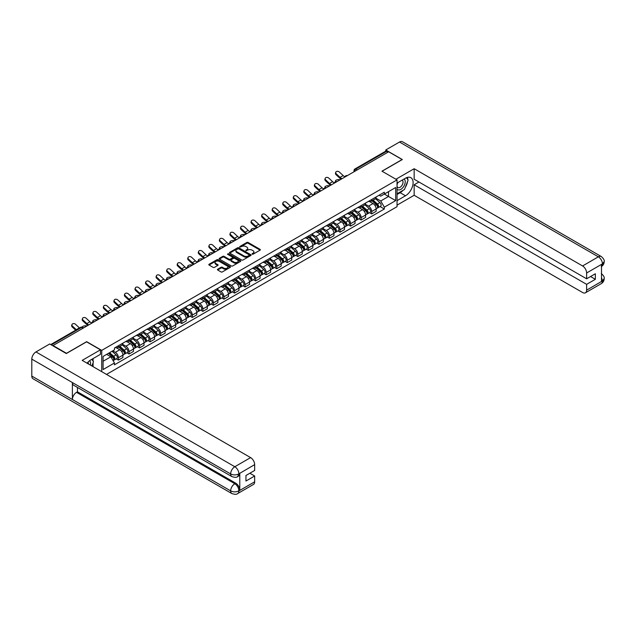 <?xml version="1.0" encoding="UTF-8"?>
<svg xmlns="http://www.w3.org/2000/svg" width="636" height="636" viewBox="0 0 636 636"><rect width="100%" height="100%" fill="white"/><g stroke="black" fill="none" stroke-linecap="round" stroke-linejoin="round"><path stroke-width="0.95" d="M252.11 254.209L253.041 254.209L260.092 250.139A0.938 0.541 0 0 0 260.092 249.368L248.143 242.475A0.938 0.541 0 0 0 246.816 242.475L239.764 246.545L239.764 247.078L241.608 246.553A3.005 1.733 0 0 1 245.854 246.553L246.848 247.126A3.005 1.733 0 0 1 247.73 248.358A3.005 1.733 0 0 1 246.848 249.582L245.941 250.648L247.778 250.115A3.005 1.733 0 0 1 252.031 250.115L253.025 250.695A3.005 1.733 0 0 1 253.907 251.92A3.005 1.733 0 0 1 253.025 253.144L252.11 254.209L252.11 253.677M217.671 269.227A0.938 0.541 0 0 0 217.671 269.99L221.026 271.93A0.938 0.541 0 0 0 222.354 271.93L230.184 267.406A0.938 0.541 0 0 0 230.184 266.635L218.235 259.742A0.938 0.541 0 0 0 216.908 259.742L209.077 264.266A0.938 0.541 0 0 0 209.077 265.029L213.124 267.366A0.938 0.541 0 0 0 214.451 267.366L217.806 265.435A0.938 0.541 0 0 0 217.806 264.663L215.795 263.503A2.512 1.447 0 0 1 215.063 262.477A2.512 1.447 0 0 1 216.614 261.142A2.512 1.447 0 0 1 219.348 261.452L227.219 265.999A2.512 1.447 0 0 1 227.95 267.025A2.512 1.447 0 0 1 226.4 268.36A2.512 1.447 0 0 1 223.665 268.05L222.354 267.287A0.938 0.541 0 0 0 221.026 267.287L217.671 269.227L217.671 269.99L221.026 268.074L221.026 267.287M101.736 350.38L86.655 341.667L66.494 353.306L53.034 345.539L388.652 151.773L402.111 159.541L381.958 171.179L397.039 179.885L101.736 350.38L101.736 371.663M241.672 260.005A0.938 0.541 0 0 0 243 260.005L250.83 255.481A0.938 0.541 0 0 0 250.83 254.718L238.882 247.817A0.938 0.541 0 0 0 237.554 247.817L229.723 252.341A0.938 0.541 0 0 0 229.723 253.104L241.672 260.005M227.696 254.352L228.364 254.448L228.364 253.661L240.511 260.68A0.938 0.541 0 0 1 240.511 261.444L232.673 265.967A0.938 0.541 0 0 1 231.345 265.967L219.396 259.067L219.396 258.303A0.938 0.541 0 0 0 219.396 259.067M219.396 258.303L222.751 256.364A0.938 0.541 0 0 1 224.079 256.364L228.928 259.162A0.938 0.541 0 0 0 230.256 259.162L232.474 257.882A0.938 0.541 0 0 0 232.474 257.111L227.434 254.201L228.364 253.661M106.506 374.413L397.039 206.676L397.039 179.885M357.337 169.852L355.914 169.033A1.916 1.105 60 0 0 354.96 168.938L385.599 151.249A1.916 1.105 60 0 1 386.553 151.344L355.914 169.033A1.916 1.105 120 0 0 354.562 171.378L354.562 171.45M387.976 152.163L386.553 151.344M371.678 199.529A4.396 2.544 60 0 1 370.764 201.501L375.224 198.925A4.396 2.544 -120 0 0 376.138 196.953M365.342 204.267L368.562 206.128A4.396 2.544 60 0 1 371.678 211.518L376.138 208.942A4.396 2.544 -120 0 0 373.03 203.552L369.834 201.707M376.138 208.942L376.138 211.319L371.678 213.903L369.532 212.663M370.764 201.501A4.396 2.544 60 0 1 368.594 201.302M371.678 211.518L371.678 213.903M361.121 205.619A4.396 2.544 60 0 1 360.215 207.598L364.674 205.023A4.396 2.544 -120 0 0 365.589 203.043M358.982 218.752L361.121 219.992L365.589 217.417L365.589 215.032A4.396 2.544 -120 0 0 362.472 209.642L359.284 207.797M360.215 207.598A4.396 2.544 60 0 1 358.044 207.4M354.785 210.357L358.012 212.217A4.396 2.544 60 0 1 361.121 217.607L361.121 219.992M350.571 211.716A4.396 2.544 60 0 1 349.657 213.688L354.125 211.112A4.396 2.544 -120 0 0 355.039 209.133M348.433 224.85L350.571 226.082L355.039 223.506L355.039 221.121A4.396 2.544 -120 0 0 351.923 215.731L348.727 213.887M349.657 213.688A4.396 2.544 60 0 1 347.495 213.489M344.235 216.455L347.463 218.315A4.396 2.544 60 0 1 350.571 223.705L350.571 226.082M340.022 217.806A4.396 2.544 60 0 1 339.107 219.778L343.575 217.202A4.396 2.544 -120 0 0 344.481 215.23M337.883 230.94L340.022 232.172L344.481 229.596L344.481 227.219A4.396 2.544 -120 0 0 341.373 221.829L338.177 219.984M339.107 219.778A4.396 2.544 60 0 1 336.945 219.579M333.685 222.544L336.913 224.405A4.396 2.544 60 0 1 340.022 229.795L340.022 232.172M329.472 223.896A4.396 2.544 60 0 1 328.558 225.867L333.026 223.292A4.396 2.544 -120 0 0 333.932 221.32M327.325 237.029L329.472 238.269L333.932 235.686L333.932 233.309A4.396 2.544 -120 0 0 330.823 227.919L327.627 226.074M328.558 225.867A4.396 2.544 60 0 1 326.395 225.677M323.136 228.634L326.355 230.494A4.396 2.544 60 0 1 329.472 235.884L329.472 238.269M318.914 229.986A4.396 2.544 60 0 1 318.008 231.965L322.468 229.389A4.396 2.544 -120 0 0 323.382 227.41M316.776 243.119L318.914 244.359L323.382 241.783L323.382 239.398A4.396 2.544 -120 0 0 320.274 234.008L317.078 232.164M318.008 231.965A4.396 2.544 60 0 1 315.838 231.766M312.586 234.724L315.806 236.584A4.396 2.544 60 0 1 318.914 241.974L318.914 244.359M308.365 236.083A4.396 2.544 60 0 1 307.458 238.055L311.918 235.479A4.396 2.544 -120 0 0 312.833 233.499M306.226 249.217L308.365 250.449L312.833 247.873L312.833 245.488A4.396 2.544 -120 0 0 309.716 240.098L306.528 238.254M307.458 238.055A4.396 2.544 60 0 1 305.288 237.856M302.028 240.821L305.256 242.682A4.396 2.544 60 0 1 308.365 248.072L308.365 250.449M297.815 242.173A4.396 2.544 60 0 1 296.901 244.145L301.369 241.569A4.396 2.544 -120 0 0 302.283 239.597M295.676 255.306L297.815 256.539L302.283 253.963L302.283 251.586A4.396 2.544 -120 0 0 299.166 246.196L295.971 244.351M296.901 244.145A4.396 2.544 60 0 1 294.738 243.946M291.479 246.911L294.707 248.771A4.396 2.544 60 0 1 297.815 254.161L297.815 256.539M287.265 248.263A4.396 2.544 60 0 1 286.351 250.242L290.819 247.658A4.396 2.544 -120 0 0 291.725 245.687M285.127 261.396L287.265 262.636L291.725 260.052L291.725 257.675A4.396 2.544 -120 0 0 288.617 252.285L285.421 250.441M286.351 250.242A4.396 2.544 60 0 1 284.189 250.043M280.929 253.001L284.149 254.861A4.396 2.544 60 0 1 287.265 260.251L287.265 262.636M276.716 254.352A4.396 2.544 60 0 1 275.801 256.332L280.269 253.756A4.396 2.544 -120 0 0 281.176 251.776M274.569 267.494L276.716 268.726L281.176 266.15L281.176 263.765A4.396 2.544 -120 0 0 278.067 258.375L274.871 256.531M275.801 256.332A4.396 2.544 60 0 1 273.639 256.133M270.38 259.091L273.599 260.951A4.396 2.544 60 0 1 276.716 266.341L276.716 268.726M266.158 260.45A4.396 2.544 60 0 1 265.252 262.422L269.712 259.846A4.396 2.544 -120 0 0 270.626 257.866M264.02 273.583L266.158 274.816L270.626 272.24L270.626 269.855A4.396 2.544 -120 0 0 267.518 264.473L264.322 262.62M265.252 262.422A4.396 2.544 60 0 1 263.081 262.223M259.83 265.188L263.05 267.048A4.396 2.544 60 0 1 266.158 272.439L266.158 274.816M255.608 266.54A4.396 2.544 60 0 1 254.702 268.511L259.162 265.935A4.396 2.544 -120 0 0 260.076 263.964M253.47 279.673L255.608 280.905L260.076 278.33L260.076 275.952A4.396 2.544 -120 0 0 256.96 270.562L253.764 268.718M254.702 268.511A4.396 2.544 60 0 1 252.532 268.312M249.272 271.278L252.5 273.138A4.396 2.544 60 0 1 255.608 278.528L255.608 280.905M245.059 272.629A4.396 2.544 60 0 1 244.145 274.609L248.612 272.025A4.396 2.544 -120 0 0 249.519 270.054M242.92 285.763L245.059 287.003L249.527 284.427L249.527 282.042A4.396 2.544 -120 0 0 246.41 276.652L243.214 274.808M244.145 274.609A4.396 2.544 60 0 1 241.982 274.41M238.723 277.368L241.95 279.228A4.396 2.544 60 0 1 245.059 284.618L245.059 287.003M234.509 278.719A4.396 2.544 60 0 1 233.595 280.699L238.063 278.123A4.396 2.544 -120 0 0 238.969 276.143M232.371 291.86L234.509 293.093L238.969 290.517L238.969 288.132A4.396 2.544 -120 0 0 235.861 282.742L232.665 280.897M233.595 280.699A4.396 2.544 60 0 1 231.432 280.5M228.173 283.457L231.393 285.318A4.396 2.544 60 0 1 234.509 290.708L234.509 293.093M223.959 284.817A4.396 2.544 60 0 1 223.045 286.788L227.505 284.213A4.396 2.544 -120 0 0 228.419 282.233M221.813 297.95L223.959 299.182L228.419 296.607L228.419 294.222A4.396 2.544 -120 0 0 225.311 288.839L222.115 286.995M223.045 286.788A4.396 2.544 60 0 1 220.875 286.59M217.623 289.555L220.843 291.415A4.396 2.544 60 0 1 223.959 296.805L223.959 299.182M213.402 290.906A4.396 2.544 60 0 1 212.496 292.878L216.956 290.302A4.396 2.544 -120 0 0 217.87 288.331M211.263 304.04L213.402 305.272L217.87 302.696L217.87 300.319A4.396 2.544 -120 0 0 214.761 294.929L211.565 293.085M212.496 292.878A4.396 2.544 60 0 1 210.325 292.679M207.066 295.645L210.293 297.505A4.396 2.544 60 0 1 213.402 302.895L213.402 305.272M202.852 296.996A4.396 2.544 60 0 1 201.946 298.976L206.406 296.392A4.396 2.544 -120 0 0 207.32 294.42M200.714 310.13L202.852 311.37L207.32 308.794L207.32 306.409A4.396 2.544 -120 0 0 204.204 301.019L201.008 299.174M201.946 298.976A4.396 2.544 60 0 1 199.776 298.777M196.516 301.734L199.744 303.595A4.396 2.544 60 0 1 202.852 308.985L202.852 311.37M192.303 303.086A4.396 2.544 60 0 1 191.388 305.065L195.856 302.49A4.396 2.544 -120 0 0 196.763 300.51M190.164 316.227L192.303 317.459L196.763 314.884L196.763 312.499A4.396 2.544 -120 0 0 193.654 307.109L190.458 305.264M191.388 305.065A4.396 2.544 60 0 1 189.226 304.867M185.966 307.824L189.194 309.692A4.396 2.544 60 0 1 192.303 315.074L192.303 317.459M181.753 309.183A4.396 2.544 60 0 1 180.839 311.155L185.307 308.579A4.396 2.544 -120 0 0 186.213 306.6M179.606 322.317L181.753 323.549L186.213 320.973L186.213 318.588A4.396 2.544 -120 0 0 183.104 313.206L179.909 311.362M180.839 311.155A4.396 2.544 60 0 1 178.676 310.956M175.417 313.922L178.637 315.782A4.396 2.544 60 0 1 181.753 321.172L181.753 323.549M171.195 315.273A4.396 2.544 60 0 1 170.289 317.245L174.749 314.669A4.396 2.544 -120 0 0 175.663 312.697M169.057 328.407L171.203 329.647L175.663 327.063L175.663 324.686A4.396 2.544 -120 0 0 172.555 319.296L169.359 317.451M170.289 317.245A4.396 2.544 60 0 1 168.119 317.046M164.867 320.011L168.087 321.872A4.396 2.544 60 0 1 171.203 327.262L171.203 329.647M160.646 321.363A4.396 2.544 60 0 1 159.739 323.342L164.199 320.759A4.396 2.544 -120 0 0 165.114 318.787M158.507 334.496L160.646 335.736L165.114 333.161L165.114 330.776A4.396 2.544 -120 0 0 161.997 325.386L158.809 323.541M159.739 323.342A4.396 2.544 60 0 1 157.569 323.144M154.31 326.101L157.537 327.961A4.396 2.544 60 0 1 160.646 333.351L160.646 335.736M150.096 327.453A4.396 2.544 60 0 1 149.182 329.432L153.65 326.856A4.396 2.544 -120 0 0 154.564 324.877M147.957 340.594L150.096 341.826L154.564 339.25L154.564 336.865A4.396 2.544 -120 0 0 151.448 331.475L148.252 329.631M149.182 329.432A4.396 2.544 60 0 1 147.019 329.233M143.76 332.191L146.988 334.059A4.396 2.544 60 0 1 150.096 339.441L150.096 341.826M139.546 333.55A4.396 2.544 60 0 1 138.632 335.522L143.1 332.946A4.396 2.544 -120 0 0 144.006 330.974M137.408 346.684L139.546 347.916L144.006 345.34L144.006 342.955A4.396 2.544 -120 0 0 140.898 337.573L137.702 335.729M138.632 335.522A4.396 2.544 60 0 1 136.47 335.323M133.21 338.288L136.438 340.149A4.396 2.544 60 0 1 139.546 345.539L139.546 347.916M128.997 339.64A4.396 2.544 60 0 1 128.082 341.612L132.55 339.036A4.396 2.544 -120 0 0 133.457 337.064M126.85 352.773L128.997 354.014L133.457 351.43L133.457 349.053A4.396 2.544 -120 0 0 130.348 343.663L127.152 341.818M128.082 341.612A4.396 2.544 60 0 1 125.92 341.413M122.661 344.378L125.88 346.238A4.396 2.544 60 0 1 128.997 351.629L128.997 354.014M118.439 345.73A4.396 2.544 60 0 1 117.533 347.709L121.993 345.125A4.396 2.544 -120 0 0 122.907 343.154M116.301 358.863L118.439 360.103L122.907 357.527L122.907 355.142A4.396 2.544 -120 0 0 119.799 349.752L116.603 347.908M117.533 347.709A4.396 2.544 60 0 1 115.362 347.51M112.763 350.849L115.331 352.328A4.396 2.544 60 0 1 118.439 357.718L118.439 360.103M379.151 195.212L380.741 196.134L395.687 187.501L388.517 191.643L388.517 196.484L380.741 200.976L375.892 198.178M103.088 361.272L110.871 356.78L114.448 362.989L103.088 369.556L103.088 356.43L114.448 349.872L114.448 348.035L384.319 192.223L384.319 194.06L395.687 200.626L384.319 207.185L380.741 200.976M395.687 187.501L395.687 200.626M114.448 362.989L114.448 364.825L384.319 209.021L384.319 207.185M110.871 356.78L106.673 354.363M380.09 206.573L384.319 209.021M252.373 254.305L253.025 253.931A3.005 1.733 0 0 0 253.907 252.699L253.907 251.92M247.73 248.358L247.73 249.137A3.005 1.733 0 0 1 246.848 250.361L246.204 250.735M260.092 249.368L260.092 250.139L248.143 243.254A0.938 0.541 0 0 0 246.816 243.254L240.026 247.173M250.83 254.718L250.83 255.481L238.882 248.596A0.938 0.541 0 0 0 237.554 248.596L229.731 253.112M249.177 255.37L249.177 254.829L238.683 248.779L236.791 249.336A3.005 1.733 0 0 0 235.916 250.56A3.005 1.733 0 0 0 236.791 251.784L243.962 255.926A3.005 1.733 0 0 0 248.215 255.926L249.177 255.37L249.177 256.149L249.368 255.1M235.916 250.56L235.916 251.339A3.005 1.733 0 0 0 236.791 252.564L236.791 251.784M249.177 256.149L248.215 256.705A3.005 1.733 0 0 1 243.962 256.705L236.791 252.564M219.412 259.075L222.751 257.151L222.751 256.364M232.752 257.5L232.752 258.28A0.938 0.541 0 0 1 232.474 258.661L230.256 259.949A0.938 0.541 0 0 1 228.928 259.949L224.079 257.151A0.938 0.541 0 0 0 222.751 257.151M228.364 254.448L240.495 261.452M233.953 262.064A2.512 1.447 0 0 0 236.687 262.382A2.512 1.447 0 0 0 238.246 261.046A2.512 1.447 0 0 0 237.506 260.021L234.732 258.415A0.938 0.541 0 0 0 233.404 258.415L231.186 259.703A0.938 0.541 0 0 0 231.186 260.466L233.953 262.064L233.953 262.851A2.512 1.447 0 0 0 236.687 263.161A2.512 1.447 0 0 0 238.246 261.825L238.246 261.046M230.908 260.084L230.908 260.863A0.938 0.541 0 0 0 231.186 261.245L231.186 260.466M233.953 262.851L231.186 261.245M227.95 267.025L227.95 267.804A2.512 1.447 0 0 1 226.4 269.139A2.512 1.447 0 0 1 223.665 268.829L222.354 268.074A0.938 0.541 0 0 0 221.026 268.074M215.063 262.477L215.063 263.264A2.512 1.447 0 0 0 215.795 264.29L215.795 263.503M217.806 264.663L217.806 265.435L215.795 264.29M230.184 266.635L230.184 267.406L218.235 260.522A0.938 0.541 0 0 0 216.908 260.522L209.085 265.037M340.053 179.829L339.139 179.63A2.202 0.835 -13.1 0 0 336.698 179.924A2.202 0.835 -13.1 0 0 335.442 181.029A2.202 0.835 -13.1 0 0 336.031 181.427L336.937 181.626M371.981 200.801L376.281 204.641A2.393 1.383 60 0 1 377.029 208.338L376.138 208.854M372.092 200.904L374.119 202.073M372.41 200.555L377.196 204.824A1.145 0.66 60 0 1 377.561 206.597A1.145 0.66 60 0 1 377.45 206.636M373.133 200.141L377.426 203.973A2.393 1.383 60 0 1 378.182 207.67A2.393 1.383 60 0 1 377.458 207.749M375.526 198.702L379.867 202.566A2.393 1.383 60 0 1 380.614 206.263L378.182 207.67M344.927 176.784A5.931 3.426 60 0 1 343.17 175.592L339.401 172.054A2.202 1.59 17.7 0 0 337.279 171.307A2.202 1.59 17.7 0 0 335.752 172.284A2.202 1.59 17.7 0 0 336.285 173.851L336.031 174.669A2.202 1.59 -162.3 0 1 335.49 173.103L335.752 172.284M342.049 178.676A5.931 3.426 60 0 1 340.061 177.388L336.285 173.851M336.031 174.669L339.799 178.207A7.171 4.142 -120 0 0 341.111 179.225M329.504 185.919L328.589 185.72A2.202 0.835 -13.1 0 0 326.141 186.022A2.202 0.835 -13.1 0 0 324.893 187.119A2.202 0.835 -13.1 0 0 325.473 187.517L326.387 187.715M361.431 206.891L365.732 210.731A2.393 1.383 60 0 1 366.479 214.427L365.589 214.944M361.542 206.994L363.569 208.163M361.86 206.644L366.646 210.914A1.145 0.66 60 0 1 367.004 212.686A1.145 0.66 60 0 1 366.9 212.726M362.576 206.231L366.877 210.063A2.393 1.383 60 0 1 367.632 213.768A2.393 1.383 60 0 1 366.908 213.839M364.977 204.792L369.309 208.664A2.393 1.383 60 0 1 370.065 212.36L367.632 213.768M318.946 192.016L318.04 191.818A2.202 0.835 -13.1 0 0 315.591 192.112A2.202 0.835 -13.1 0 0 314.335 193.217A2.202 0.835 -13.1 0 0 314.923 193.614L315.838 193.813M350.873 212.988L355.174 216.82A2.393 1.383 60 0 1 355.929 220.517L355.039 221.034M350.993 213.084L353.012 214.252M351.31 212.734L356.096 217.003A1.145 0.66 60 0 1 356.454 218.776A1.145 0.66 60 0 1 356.351 218.824M352.026 212.321L356.327 216.16A2.393 1.383 60 0 1 357.074 219.857A2.393 1.383 60 0 1 356.359 219.937M354.427 210.882L358.76 214.753A2.393 1.383 60 0 1 359.515 218.45L357.074 219.857M403.129 190.267A10.764 6.209 120 0 1 400.147 192.692L405.49 195.777A10.764 6.209 120 0 0 412.526 186.3A10.764 6.209 120 0 0 410.872 177.675A10.764 6.209 120 0 0 405.49 178.207L397.039 183.089M405.49 195.777L397.039 200.658M397.039 205.15L414.147 195.276L414.147 184.766L586.623 284.348L586.623 290.167L602.515 280.905L601.505 281.374L601.505 264.584L602.419 263.861L586.623 272.979A5.74 3.315 -120 0 0 582.568 265.951L598.357 256.833L399.503 142.027L385.742 149.977L402.318 159.541L382.053 171.235M418.949 181.999L414.147 184.766M590.55 276.533L595.352 279.307L595.352 273.766L586.623 278.799L414.147 179.225L414.147 168.715L582.568 265.951M395.926 179.241L414.147 168.715M414.147 195.276L582.568 292.504A5.74 3.315 -120 0 0 585.438 292.791A5.74 3.315 -120 0 0 586.623 290.167M399.503 142.027A5.883 3.395 -60 0 1 402.445 141.741L601.298 256.546A5.883 3.395 -60 0 0 598.357 256.833A5.74 3.315 60 0 1 602.419 263.861M385.742 151.185L385.742 149.977M586.623 278.799L586.623 272.979M595.352 279.307L586.623 284.348M405.267 187.453A10.764 6.209 120 0 0 407.589 181.483M407.755 179.559A10.764 6.209 120 0 0 407.493 177.364M400.147 192.692L397.039 194.489M601.505 277.36L602.419 280.85M601.298 273.528C603.612 275.603 604.574 277.264 604.2 278.504L602.523 280.905M601.298 256.546C603.604 258.598 604.574 260.275 604.2 261.563L602.523 263.924M231.87 476.587A5.883 3.395 -60 0 1 230.653 473.931C233.356 475.235 236.067 475.219 238.762 473.9L237.681 476.579C236.719 477.557 234.779 477.557 231.87 476.587L73.601 385.209A5.883 3.395 -60 0 1 72.385 382.554L31.8 359.125A5.883 3.395 -60 0 1 35.958 351.923L49.727 343.973L66.295 353.544L86.583 341.826L100.448 349.832L100.448 354.324L90.845 359.865A10.764 6.209 120 0 0 87.076 363.196M100.448 349.832L82.187 360.374L250.608 457.61A5.74 3.315 60 0 1 254.662 464.638L254.662 470.457L245.941 475.497L245.941 481.039L254.662 475.998L254.662 481.818A5.74 3.315 60 0 1 253.478 484.449L237.681 493.568A5.74 3.315 -120 0 0 238.874 490.936L254.662 481.818M92.84 366.527L95.106 367.831M93.079 366.392L93.079 362.782M93.079 361.169L93.079 358.577M237.681 493.568C236.767 494.538 234.827 494.538 231.87 493.576L33.016 378.77A5.883 3.395 -60 0 1 31.8 376.075L72.385 399.503A5.883 3.395 -60 0 1 76.543 392.34L234.811 483.71L235.725 483.185A5.74 3.315 60 0 1 239.78 490.213L239.78 473.423A5.74 3.315 60 0 1 238.595 476.054L237.681 476.579M31.8 359.125L31.8 376.075M35.958 351.923L234.811 466.729A5.883 3.395 -60 0 0 230.653 473.931L72.385 382.554L72.385 399.503L230.653 490.881C233.348 492.185 236.059 492.185 238.77 490.881L238.874 490.936M254.662 475.998L249.861 473.232M77.457 387.435L77.457 391.808L235.725 483.185M77.457 391.808L76.543 392.34M397.039 189.067A6.217 3.593 120 0 0 401.984 188.526A6.217 3.593 120 0 0 405.219 181.761A6.217 3.593 120 0 0 404.091 179.018M397.556 182.786A6.217 3.593 120 0 0 397.039 183.907M397.039 185.99A4.253 2.457 120 0 0 397.898 187.525A4.253 2.457 120 0 0 401.181 186.38A4.253 2.457 120 0 0 403.033 182.103A4.253 2.457 120 0 0 402.151 180.155A4.253 2.457 120 0 0 402.143 180.147M397.913 182.588A4.253 2.457 120 0 0 397.039 185.14M406.468 177.722L408.129 180.083L404.48 189.496L397.174 193.71M90.368 365.096A6.217 3.593 120 0 0 90.574 363.418A6.217 3.593 120 0 0 89.541 360.747M88.388 363.951A4.253 2.457 120 0 0 88.388 363.76A4.253 2.457 120 0 0 87.951 362.202M91.783 359.324L93.484 361.741L91.846 365.954M334.377 182.882A5.931 3.426 60 0 1 332.62 181.681L328.852 178.152A2.202 1.59 17.7 0 0 326.721 177.396A2.202 1.59 17.7 0 0 325.195 178.382A2.202 1.59 17.7 0 0 325.735 179.948L325.473 180.767A2.202 1.59 -162.3 0 1 324.932 179.193L325.195 178.382M331.499 184.766A5.931 3.426 60 0 1 329.512 183.478L325.735 179.948M325.473 180.767L329.249 184.297A7.171 4.142 -120 0 0 330.553 185.315M323.827 188.971A5.931 3.426 60 0 1 322.07 187.771L318.294 184.241A2.202 1.59 17.7 0 0 316.171 183.486A2.202 1.59 17.7 0 0 314.645 184.472A2.202 1.59 17.7 0 0 315.186 186.038L314.923 186.857A2.202 1.59 -162.3 0 1 314.383 185.291L314.645 184.472M320.949 190.864A5.931 3.426 60 0 1 318.954 189.568L315.186 186.038M314.923 186.857L318.692 190.387A7.171 4.142 -120 0 0 320.003 191.404M308.396 198.106L307.482 197.907A2.202 0.835 -13.1 0 0 305.041 198.201A2.202 0.835 -13.1 0 0 303.785 199.306A2.202 0.835 -13.1 0 0 304.374 199.704L305.288 199.903M340.324 219.078L344.625 222.91A2.393 1.383 60 0 1 345.38 226.615L344.481 227.124M340.443 219.181L342.462 220.35M340.761 218.824L345.547 223.093A1.145 0.66 60 0 1 345.905 224.874A1.145 0.66 60 0 1 345.801 224.913M341.476 218.41L345.777 222.25A2.393 1.383 60 0 1 346.525 225.947A2.393 1.383 60 0 1 345.801 226.026M343.869 216.971L348.21 220.843A2.393 1.383 60 0 1 348.957 224.54L346.525 225.947M297.847 204.196L296.933 203.997A2.202 0.835 -13.1 0 0 294.492 204.291A2.202 0.835 -13.1 0 0 293.236 205.396A2.202 0.835 -13.1 0 0 293.824 205.794L294.738 205.992M329.774 225.168L334.075 229.008A2.393 1.383 60 0 1 334.822 232.704L333.932 233.221M329.885 225.271L331.913 226.44M330.211 224.921L334.989 229.191A1.145 0.66 60 0 1 335.355 230.963A1.145 0.66 60 0 1 335.252 231.003M330.927 224.508L335.228 228.34A2.393 1.383 60 0 1 335.975 232.037A2.393 1.383 60 0 1 335.252 232.116M333.32 223.069L337.66 226.933A2.393 1.383 60 0 1 338.408 230.637L335.975 232.037M287.297 210.285L286.383 210.087A2.202 0.835 -13.1 0 0 283.942 210.389A2.202 0.835 -13.1 0 0 282.686 211.486A2.202 0.835 -13.1 0 0 283.274 211.883L284.181 212.082M319.224 231.258L323.525 235.097A2.393 1.383 60 0 1 324.273 238.794L323.382 239.311M319.336 231.361L321.363 232.53M319.654 231.011L324.44 235.28A1.145 0.66 60 0 1 324.805 237.053A1.145 0.66 60 0 1 324.694 237.093M320.369 230.598L324.67 234.43A2.393 1.383 60 0 1 325.425 238.134A2.393 1.383 60 0 1 324.702 238.206M322.77 229.159L327.111 233.03A2.393 1.383 60 0 1 327.858 236.727L325.425 238.134M313.278 195.061A5.931 3.426 60 0 1 311.513 193.869L307.745 190.331A2.202 1.59 17.7 0 0 305.622 189.584A2.202 1.59 17.7 0 0 304.095 190.561A2.202 1.59 17.7 0 0 304.636 192.128L304.374 192.947A2.202 1.59 -162.3 0 1 303.833 191.38L304.095 190.561M310.392 196.953A5.931 3.426 60 0 1 308.404 195.665L304.636 192.128M304.374 192.947L308.142 196.476A7.171 4.142 -120 0 0 309.454 197.494M302.72 201.151A5.931 3.426 60 0 1 300.963 199.958L297.195 196.429A2.202 1.59 17.7 0 0 295.072 195.673A2.202 1.59 17.7 0 0 293.546 196.651A2.202 1.59 17.7 0 0 294.086 198.217L293.824 199.036A2.202 1.59 -162.3 0 1 293.283 197.47L293.546 196.651M299.842 203.043A5.931 3.426 60 0 1 297.855 201.755L294.086 198.217M293.824 199.036L297.592 202.574A7.171 4.142 -120 0 0 298.904 203.592M292.17 207.249A5.931 3.426 60 0 1 290.413 206.048L286.645 202.518A2.202 1.59 17.7 0 0 284.523 201.763A2.202 1.59 17.7 0 0 282.988 202.749A2.202 1.59 17.7 0 0 283.529 204.315L283.274 205.134A2.202 1.59 -162.3 0 1 282.734 203.568L282.988 202.749M289.293 209.133A5.931 3.426 60 0 1 287.305 207.845L283.529 204.315M283.274 205.134L287.043 208.664A7.171 4.142 -120 0 0 288.346 209.681M276.74 216.383L275.833 216.184A2.202 0.835 -13.1 0 0 273.385 216.479A2.202 0.835 -13.1 0 0 272.136 217.584A2.202 0.835 -13.1 0 0 272.717 217.981L273.631 218.18M308.675 237.355L312.968 241.187A2.393 1.383 60 0 1 313.723 244.884L312.833 245.401M308.786 237.451L310.813 238.619M309.104 237.101L313.89 241.37A1.145 0.66 60 0 1 314.248 243.143A1.145 0.66 60 0 1 314.144 243.19M309.819 236.687L314.12 240.527A2.393 1.383 60 0 1 314.876 244.224A2.393 1.383 60 0 1 314.152 244.304M312.22 235.248L316.553 239.12A2.393 1.383 60 0 1 317.308 242.817L314.876 244.224M281.621 213.338A5.931 3.426 60 0 1 279.864 212.138L276.096 208.608A2.202 1.59 17.7 0 0 273.965 207.853A2.202 1.59 17.7 0 0 272.439 208.839A2.202 1.59 17.7 0 0 272.979 210.405L272.717 211.224A2.202 1.59 -162.3 0 1 272.176 209.657L272.439 208.839M278.743 215.23A5.931 3.426 60 0 1 276.747 213.935L272.979 210.405M272.717 211.224L276.493 214.753A7.171 4.142 -120 0 0 277.797 215.771M266.19 222.473L265.276 222.274A2.202 0.835 -13.1 0 0 262.835 222.568A2.202 0.835 -13.1 0 0 261.579 223.673A2.202 0.835 -13.1 0 0 262.167 224.071L263.081 224.27M298.117 243.445L302.418 247.285A2.393 1.383 60 0 1 303.173 250.982L302.275 251.49M298.236 243.548L300.256 244.717M298.554 243.19L303.34 247.46A1.145 0.66 60 0 1 303.698 249.24A1.145 0.66 60 0 1 303.595 249.28M299.27 242.777L303.571 246.617A2.393 1.383 60 0 1 304.318 250.314A2.393 1.383 60 0 1 303.595 250.393M301.671 241.338L306.003 245.21A2.393 1.383 60 0 1 306.759 248.907L304.318 250.314M271.071 219.428A5.931 3.426 60 0 1 269.314 218.235L265.538 214.698A2.202 1.59 17.7 0 0 263.415 213.95A2.202 1.59 17.7 0 0 261.889 214.928A2.202 1.59 17.7 0 0 262.43 216.494L262.167 217.313A2.202 1.59 -162.3 0 1 261.627 215.747L261.889 214.928M268.185 221.32A5.931 3.426 60 0 1 266.198 220.032L262.43 216.494M262.167 217.313L265.935 220.851A7.171 4.142 -120 0 0 267.247 221.861M255.64 228.562L254.726 228.364A2.202 0.835 -13.1 0 0 252.285 228.658A2.202 0.835 -13.1 0 0 251.029 229.763A2.202 0.835 -13.1 0 0 251.618 230.16L252.532 230.359M287.567 249.535L291.868 253.374A2.393 1.383 60 0 1 292.616 257.071L291.725 257.588M287.687 249.638L289.706 250.807M288.005 249.288L292.791 253.557A1.145 0.66 60 0 1 293.148 255.33A1.145 0.66 60 0 1 293.045 255.37M288.72 248.875L293.021 252.707A2.393 1.383 60 0 1 293.768 256.403A2.393 1.383 60 0 1 293.045 256.483M291.113 247.436L295.454 251.3A2.393 1.383 60 0 1 296.201 255.004L293.768 256.403M260.514 225.526A5.931 3.426 60 0 1 258.757 224.325L254.988 220.795A2.202 1.59 17.7 0 0 252.866 220.04A2.202 1.59 17.7 0 0 251.339 221.018A2.202 1.59 17.7 0 0 251.88 222.592L251.618 223.403A2.202 1.59 -162.3 0 1 251.077 221.837L251.339 221.018M257.636 227.41A5.931 3.426 60 0 1 255.648 226.122L251.88 222.592M251.618 223.403L255.386 226.941A7.171 4.142 -120 0 0 256.698 227.958M245.091 234.66L244.176 234.461A2.202 0.835 -13.1 0 0 241.736 234.756A2.202 0.835 -13.1 0 0 240.48 235.853A2.202 0.835 -13.1 0 0 241.068 236.25L241.974 236.449M277.018 255.624L281.319 259.464A2.393 1.383 60 0 1 282.066 263.161L281.176 263.678M277.129 255.728L279.156 256.896M277.455 255.378L282.233 259.647A1.145 0.66 60 0 1 282.599 261.42A1.145 0.66 60 0 1 282.495 261.46M278.171 254.964L282.464 258.804A2.393 1.383 60 0 1 283.219 262.501A2.393 1.383 60 0 1 282.495 262.573M280.563 253.525L284.904 257.397A2.393 1.383 60 0 1 285.651 261.094L283.219 262.501M249.964 231.615A5.931 3.426 60 0 1 248.207 230.415L244.439 226.885A2.202 1.59 17.7 0 0 242.316 226.13A2.202 1.59 17.7 0 0 240.79 227.116A2.202 1.59 17.7 0 0 241.33 228.682L241.068 229.501A2.202 1.59 -162.3 0 1 240.527 227.934L240.79 227.116M247.086 233.499A5.931 3.426 60 0 1 245.099 232.212L241.33 228.682M241.068 229.501L244.836 233.03A7.171 4.142 -120 0 0 246.148 234.048M234.541 240.75L233.627 240.551A2.202 0.835 -13.1 0 0 231.186 240.845A2.202 0.835 -13.1 0 0 229.93 241.95A2.202 0.835 -13.1 0 0 230.51 242.348L231.425 242.547M266.468 261.722L270.769 265.554A2.393 1.383 60 0 1 271.516 269.251L270.626 269.767M266.579 261.817L268.607 262.986M266.897 261.468L271.683 265.737A1.145 0.66 60 0 1 272.041 267.51A1.145 0.66 60 0 1 271.938 267.557M267.613 261.054L271.914 264.894A2.393 1.383 60 0 1 272.669 268.591A2.393 1.383 60 0 1 271.946 268.67M270.014 259.615L274.355 263.487A2.393 1.383 60 0 1 275.102 267.184L272.669 268.591M223.983 246.84L223.077 246.641A2.202 0.835 -13.1 0 0 220.628 246.935A2.202 0.835 -13.1 0 0 219.372 248.04A2.202 0.835 -13.1 0 0 219.961 248.438L220.875 248.636M255.918 267.812L260.211 271.651A2.393 1.383 60 0 1 260.967 275.348L260.076 275.857M256.03 267.915L258.049 269.084M256.348 267.557L261.134 271.826A1.145 0.66 60 0 1 261.491 273.607A1.145 0.66 60 0 1 261.388 273.647M257.063 267.144L261.364 270.984A2.393 1.383 60 0 1 262.111 274.68A2.393 1.383 60 0 1 261.396 274.76M259.464 265.705L263.797 269.577A2.393 1.383 60 0 1 264.552 273.273L262.111 274.68M213.434 252.929L212.519 252.731A2.202 0.835 -13.1 0 0 210.079 253.033A2.202 0.835 -13.1 0 0 208.823 254.13A2.202 0.835 -13.1 0 0 209.411 254.527L210.325 254.726M245.361 273.901L249.662 277.741A2.393 1.383 60 0 1 250.417 281.438L249.519 281.955M245.48 274.005L247.499 275.173M245.798 273.655L250.584 277.924A1.145 0.66 60 0 1 250.942 279.697A1.145 0.66 60 0 1 250.838 279.737M246.514 273.242L250.815 277.073A2.393 1.383 60 0 1 251.562 280.77A2.393 1.383 60 0 1 250.838 280.85M248.915 271.803L253.247 275.666A2.393 1.383 60 0 1 254.003 279.371L251.562 280.77M202.884 259.027L201.97 258.828A2.202 0.835 -13.1 0 0 199.529 259.122A2.202 0.835 -13.1 0 0 198.273 260.219A2.202 0.835 -13.1 0 0 198.861 260.625L199.776 260.824M234.811 279.991L239.112 283.831A2.393 1.383 60 0 1 239.859 287.528L238.969 288.044M234.923 280.094L236.95 281.263M235.248 279.745L240.034 284.014A1.145 0.66 60 0 1 240.392 285.787A1.145 0.66 60 0 1 240.289 285.826M235.964 279.331L240.265 283.171A2.393 1.383 60 0 1 241.012 286.868A2.393 1.383 60 0 1 240.289 286.939M238.357 277.892L242.698 281.764A2.393 1.383 60 0 1 243.445 285.461L241.012 286.868M192.334 265.117L191.42 264.918A2.202 0.835 -13.1 0 0 188.979 265.212A2.202 0.835 -13.1 0 0 187.723 266.317A2.202 0.835 -13.1 0 0 188.312 266.715L189.218 266.913M224.262 286.089L228.562 289.921A2.393 1.383 60 0 1 229.31 293.617L228.419 294.134M224.373 286.192L226.4 287.353M224.699 285.834L229.477 290.103A1.145 0.66 60 0 1 229.842 291.876A1.145 0.66 60 0 1 229.731 291.924M225.414 285.421L229.707 289.261A2.393 1.383 60 0 1 230.463 292.958A2.393 1.383 60 0 1 229.739 293.037M227.807 283.982L232.148 287.854A2.393 1.383 60 0 1 232.895 291.55L230.463 292.958M181.785 271.206L180.87 271.008A2.202 0.835 -13.1 0 0 178.422 271.302A2.202 0.835 -13.1 0 0 177.174 272.407A2.202 0.835 -13.1 0 0 177.754 272.804L178.668 273.003M213.712 292.178L218.013 296.018A2.393 1.383 60 0 1 218.76 299.715L217.87 300.232M213.823 292.282L215.85 293.45M214.141 291.932L218.927 296.193A1.145 0.66 60 0 1 219.285 297.974A1.145 0.66 60 0 1 219.181 298.014M214.857 291.519L219.158 295.35A2.393 1.383 60 0 1 219.913 299.047A2.393 1.383 60 0 1 219.189 299.127M217.258 290.072L221.59 293.943A2.393 1.383 60 0 1 222.346 297.64L219.913 299.047M239.414 237.705A5.931 3.426 60 0 1 237.657 236.505L233.889 232.975A2.202 1.59 17.7 0 0 231.758 232.22A2.202 1.59 17.7 0 0 230.232 233.205A2.202 1.59 17.7 0 0 230.773 234.771L230.51 235.59A2.202 1.59 -162.3 0 1 229.978 234.024L230.232 233.205M236.536 239.597A5.931 3.426 60 0 1 234.549 238.301L230.773 234.771M230.51 235.59L234.286 239.12A7.171 4.142 -120 0 0 235.59 240.138M228.865 243.795A5.931 3.426 60 0 1 227.108 242.602L223.339 239.064A2.202 1.59 17.7 0 0 221.209 238.317A2.202 1.59 17.7 0 0 219.682 239.295A2.202 1.59 17.7 0 0 220.223 240.861L219.961 241.68A2.202 1.59 -162.3 0 1 219.42 240.114L219.682 239.295M225.987 245.687A5.931 3.426 60 0 1 223.991 244.399L220.223 240.861M219.961 241.68L223.737 245.218A7.171 4.142 -120 0 0 225.041 246.227M218.315 249.892A5.931 3.426 60 0 1 216.558 248.692L212.782 245.162A2.202 1.59 17.7 0 0 210.659 244.407A2.202 1.59 17.7 0 0 209.133 245.385A2.202 1.59 17.7 0 0 209.673 246.959L209.411 247.77A2.202 1.59 -162.3 0 1 208.87 246.204L209.133 245.385M215.429 251.776A5.931 3.426 60 0 1 213.442 250.489L209.673 246.959M209.411 247.77L213.179 251.307A7.171 4.142 -120 0 0 214.491 252.325M207.757 255.982A5.931 3.426 60 0 1 206 254.782L202.232 251.252A2.202 1.59 17.7 0 0 200.109 250.497A2.202 1.59 17.7 0 0 198.583 251.482A2.202 1.59 17.7 0 0 199.124 253.049L198.861 253.867A2.202 1.59 -162.3 0 1 198.321 252.301L198.583 251.482M204.879 257.874A5.931 3.426 60 0 1 202.892 256.578L199.124 253.049M198.861 253.867L202.63 257.397A7.171 4.142 -120 0 0 203.941 258.415M197.208 262.072A5.931 3.426 60 0 1 195.451 260.871L191.682 257.341A2.202 1.59 17.7 0 0 189.56 256.586A2.202 1.59 17.7 0 0 188.033 257.572A2.202 1.59 17.7 0 0 188.574 259.138L188.312 259.957A2.202 1.59 -162.3 0 1 187.771 258.391L188.033 257.572M194.33 263.964A5.931 3.426 60 0 1 192.342 262.668L188.574 259.138M188.312 259.957L192.08 263.487A7.171 4.142 -120 0 0 193.392 264.504M186.658 268.161A5.931 3.426 60 0 1 184.901 266.969L181.133 263.431A2.202 1.59 17.7 0 0 179.002 262.684A2.202 1.59 17.7 0 0 177.476 263.662A2.202 1.59 17.7 0 0 178.016 265.228L177.754 266.047A2.202 1.59 -162.3 0 1 177.213 264.481L177.476 263.662M183.78 270.054A5.931 3.426 60 0 1 181.793 268.766L178.016 265.228M177.754 266.047L181.53 269.585A7.171 4.142 -120 0 0 182.834 270.594M171.227 277.296L170.321 277.097A2.202 0.835 -13.1 0 0 167.872 277.399A2.202 0.835 -13.1 0 0 166.616 278.496A2.202 0.835 -13.1 0 0 167.204 278.894L168.119 279.093M203.162 298.268L207.455 302.108A2.393 1.383 60 0 1 208.21 305.805L207.32 306.321M203.274 298.371L205.293 299.54M203.592 298.022L208.377 302.291A1.145 0.66 60 0 1 208.735 304.064A1.145 0.66 60 0 1 208.632 304.103M204.307 297.608L208.608 301.44A2.393 1.383 60 0 1 209.355 305.137A2.393 1.383 60 0 1 208.64 305.216M206.708 296.169L211.041 300.041A2.393 1.383 60 0 1 211.796 303.738L209.355 305.137M176.108 274.259A5.931 3.426 60 0 1 174.351 273.059L170.575 269.529A2.202 1.59 17.7 0 0 168.453 268.774A2.202 1.59 17.7 0 0 166.926 269.751A2.202 1.59 17.7 0 0 167.467 271.326L167.204 272.144A2.202 1.59 -162.3 0 1 166.664 270.57L166.926 269.751M173.231 276.143A5.931 3.426 60 0 1 171.235 274.855L167.467 271.326M167.204 272.144L170.973 275.674A7.171 4.142 -120 0 0 172.284 276.692M160.677 283.394L159.763 283.195A2.202 0.835 -13.1 0 0 157.323 283.489A2.202 0.835 -13.1 0 0 156.066 284.586A2.202 0.835 -13.1 0 0 156.655 284.992L157.569 285.19M192.605 304.366L196.906 308.198A2.393 1.383 60 0 1 197.661 311.894L196.763 312.411M192.724 304.461L194.743 305.63M193.042 304.111L197.828 308.38A1.145 0.66 60 0 1 198.186 310.153A1.145 0.66 60 0 1 198.082 310.193M193.757 303.698L198.058 307.538A2.393 1.383 60 0 1 198.806 311.235A2.393 1.383 60 0 1 198.082 311.306M196.158 302.259L200.491 306.131A2.393 1.383 60 0 1 201.238 309.827L198.806 311.235M165.559 280.349A5.931 3.426 60 0 1 163.794 279.148L160.026 275.619A2.202 1.59 17.7 0 0 157.903 274.863A2.202 1.59 17.7 0 0 156.376 275.849A2.202 1.59 17.7 0 0 156.917 277.415L156.655 278.234A2.202 1.59 -162.3 0 1 156.114 276.668L156.376 275.849M162.673 282.241A5.931 3.426 60 0 1 160.685 280.945L156.917 277.415M156.655 278.234L160.423 281.764A7.171 4.142 -120 0 0 161.735 282.781M150.128 289.483L149.214 289.285A2.202 0.835 -13.1 0 0 146.773 289.579A2.202 0.835 -13.1 0 0 145.517 290.684A2.202 0.835 -13.1 0 0 146.105 291.081L147.019 291.28M182.055 310.455L186.356 314.287A2.393 1.383 60 0 1 187.103 317.984L186.213 318.501M182.166 310.559L184.194 311.727M182.492 310.201L187.27 314.47A1.145 0.66 60 0 1 187.636 316.251A1.145 0.66 60 0 1 187.533 316.291M183.208 309.788L187.509 313.627A2.393 1.383 60 0 1 188.256 317.324A2.393 1.383 60 0 1 187.533 317.404M185.601 308.349L189.941 312.22A2.393 1.383 60 0 1 190.689 315.917L188.256 317.324M155.001 286.439A5.931 3.426 60 0 1 153.244 285.238L149.476 281.708A2.202 1.59 17.7 0 0 147.353 280.953A2.202 1.59 17.7 0 0 145.827 281.939A2.202 1.59 17.7 0 0 146.367 283.505L146.105 284.324A2.202 1.59 -162.3 0 1 145.565 282.758L145.827 281.939M152.123 288.331A5.931 3.426 60 0 1 150.136 287.035L146.367 283.505M146.105 284.324L149.873 287.854A7.171 4.142 -120 0 0 151.185 288.871M139.578 295.573L138.664 295.374A2.202 0.835 -13.1 0 0 136.223 295.668A2.202 0.835 -13.1 0 0 134.967 296.774A2.202 0.835 -13.1 0 0 135.555 297.171L136.462 297.37M171.505 316.545L175.806 320.385A2.393 1.383 60 0 1 176.554 324.082L175.663 324.599M171.617 316.649L173.644 317.817M171.935 316.299L176.721 320.568A1.145 0.66 60 0 1 177.086 322.341A1.145 0.66 60 0 1 176.975 322.38M172.658 315.885L176.951 319.717A2.393 1.383 60 0 1 177.706 323.414A2.393 1.383 60 0 1 176.983 323.493M175.051 314.438L179.392 318.31A2.393 1.383 60 0 1 180.139 322.007L177.706 323.414M144.452 292.528A5.931 3.426 60 0 1 142.695 291.336L138.926 287.798A2.202 1.59 17.7 0 0 136.804 287.051A2.202 1.59 17.7 0 0 135.277 288.029A2.202 1.59 17.7 0 0 135.81 289.595L135.555 290.413A2.202 1.59 -162.3 0 1 135.015 288.847L135.277 288.029M141.574 294.42A5.931 3.426 60 0 1 139.586 293.132L135.81 289.595M135.555 290.413L139.324 293.951A7.171 4.142 -120 0 0 140.628 294.961M129.021 301.663L128.114 301.464A2.202 0.835 -13.1 0 0 125.666 301.766A2.202 0.835 -13.1 0 0 124.418 302.863A2.202 0.835 -13.1 0 0 124.998 303.261L125.912 303.459M160.956 322.635L165.257 326.475A2.393 1.383 60 0 1 166.004 330.171L165.114 330.688M161.067 322.738L163.094 323.907M161.385 322.388L166.171 326.658A1.145 0.66 60 0 1 166.529 328.43A1.145 0.66 60 0 1 166.425 328.47M162.101 321.975L166.401 325.807A2.393 1.383 60 0 1 167.157 329.512A2.393 1.383 60 0 1 166.433 329.583M164.501 320.536L168.834 324.408A2.393 1.383 60 0 1 169.589 328.104L167.157 329.512M133.902 298.626A5.931 3.426 60 0 1 132.145 297.425L128.377 293.896A2.202 1.59 17.7 0 0 126.246 293.14A2.202 1.59 17.7 0 0 124.72 294.118A2.202 1.59 17.7 0 0 125.26 295.692L124.998 296.511A2.202 1.59 -162.3 0 1 124.457 294.937L124.72 294.118M131.024 300.51A5.931 3.426 60 0 1 129.029 299.222L125.26 295.692M124.998 296.511L128.774 300.041A7.171 4.142 -120 0 0 130.078 301.059M118.471 307.76L117.565 307.562A2.202 0.835 -13.1 0 0 115.116 307.856A2.202 0.835 -13.1 0 0 113.86 308.953A2.202 0.835 -13.1 0 0 114.448 309.358L115.362 309.557M150.398 328.733L154.699 332.564A2.393 1.383 60 0 1 155.454 336.261L154.556 336.778M150.517 328.828L152.537 329.997M150.835 328.478L155.621 332.747A1.145 0.66 60 0 1 155.979 334.52A1.145 0.66 60 0 1 155.876 334.568M151.551 328.065L155.852 331.905A2.393 1.383 60 0 1 156.599 335.601A2.393 1.383 60 0 1 155.884 335.673M153.952 326.626L158.285 330.497A2.393 1.383 60 0 1 159.04 334.194L156.599 335.601M123.352 304.716A5.931 3.426 60 0 1 121.595 303.515L117.819 299.985A2.202 1.59 17.7 0 0 115.696 299.23A2.202 1.59 17.7 0 0 114.17 300.216A2.202 1.59 17.7 0 0 114.711 301.782L114.448 302.601A2.202 1.59 -162.3 0 1 113.908 301.035L114.17 300.216M120.466 306.608A5.931 3.426 60 0 1 118.479 305.312L114.711 301.782M114.448 302.601L118.216 306.131A7.171 4.142 -120 0 0 119.528 307.148M107.921 313.85L107.007 313.651A2.202 0.835 -13.1 0 0 104.566 313.945A2.202 0.835 -13.1 0 0 103.31 315.051A2.202 0.835 -13.1 0 0 103.899 315.448L104.813 315.647M139.848 334.822L144.149 338.654A2.393 1.383 60 0 1 144.905 342.359L144.006 342.868M139.968 334.926L141.987 336.094M140.286 334.568L145.072 338.837A1.145 0.66 60 0 1 145.429 340.618A1.145 0.66 60 0 1 145.326 340.658M141.001 334.154L145.302 337.994A2.393 1.383 60 0 1 146.049 341.691A2.393 1.383 60 0 1 145.326 341.771M143.394 332.715L147.735 336.587A2.393 1.383 60 0 1 148.482 340.284L146.049 341.691M112.803 310.805A5.931 3.426 60 0 1 111.038 309.605L107.269 306.075A2.202 1.59 17.7 0 0 105.147 305.32A2.202 1.59 17.7 0 0 103.62 306.306A2.202 1.59 17.7 0 0 104.161 307.872L103.899 308.691A2.202 1.59 -162.3 0 1 103.358 307.124L103.62 306.306M109.917 312.697A5.931 3.426 60 0 1 107.929 311.401L104.161 307.872M103.899 308.691L107.667 312.22A7.171 4.142 -120 0 0 108.979 313.238M97.372 319.94L96.457 319.741A2.202 0.835 -13.1 0 0 94.017 320.035A2.202 0.835 -13.1 0 0 92.761 321.14A2.202 0.835 -13.1 0 0 93.349 321.538L94.255 321.737M129.299 340.912L133.6 344.752A2.393 1.383 60 0 1 134.347 348.449L133.457 348.965M129.41 341.015L131.437 342.184M129.736 340.665L134.514 344.935A1.145 0.66 60 0 1 134.88 346.707A1.145 0.66 60 0 1 134.776 346.747M130.452 340.252L134.745 344.084A2.393 1.383 60 0 1 135.5 347.781A2.393 1.383 60 0 1 134.776 347.86M132.845 338.813L137.185 342.677A2.393 1.383 60 0 1 137.933 346.374L135.5 347.781M102.245 316.895A5.931 3.426 60 0 1 100.488 315.702L96.72 312.165A2.202 1.59 17.7 0 0 94.597 311.417A2.202 1.59 17.7 0 0 93.071 312.395A2.202 1.59 17.7 0 0 93.611 313.961L93.349 314.78A2.202 1.59 -162.3 0 1 92.808 313.214L93.071 312.395M99.367 318.787A5.931 3.426 60 0 1 97.38 317.499L93.611 313.961M93.349 314.78L97.117 318.318A7.171 4.142 -120 0 0 98.429 319.328M86.822 326.03L85.908 325.831A2.202 0.835 -13.1 0 0 83.539 326.101A2.202 0.835 -13.1 0 0 82.203 327.166M118.749 347.002L123.05 350.841A2.393 1.383 60 0 1 123.797 354.538L122.907 355.055M118.86 347.105L120.888 348.274M119.178 346.755L123.964 351.024A1.145 0.66 60 0 1 124.33 352.797A1.145 0.66 60 0 1 124.219 352.837M119.894 346.342L124.195 350.174A2.393 1.383 60 0 1 124.95 353.878A2.393 1.383 60 0 1 124.227 353.95M122.295 344.903L126.636 348.774A2.393 1.383 60 0 1 127.383 352.471L124.95 353.878M83.237 327.723L83.706 327.826M91.695 322.993A5.931 3.426 60 0 1 89.938 321.792L86.17 318.262A2.202 1.59 17.7 0 0 84.047 317.507A2.202 1.59 17.7 0 0 82.513 318.485A2.202 1.59 17.7 0 0 83.054 320.059L82.799 320.878A2.202 1.59 -162.3 0 1 82.259 319.304L82.513 318.485M88.817 324.877A5.931 3.426 60 0 1 86.83 323.589L83.054 320.059M82.799 320.878L86.568 324.408A7.171 4.142 -120 0 0 87.871 325.425M108.462 353.33L112.493 356.931A2.393 1.383 60 0 1 113.248 360.628L113.129 360.699M108.502 353.306L110.338 354.363M108.891 353.083L113.415 357.114A1.145 0.66 60 0 1 113.772 358.887A1.145 0.66 60 0 1 113.669 358.935M109.607 352.67L113.645 356.271A2.393 1.383 60 0 1 114.393 359.968A2.393 1.383 60 0 1 113.677 360.04M112.047 351.263L116.078 354.864A2.393 1.383 60 0 1 116.833 358.561L114.393 359.968M79.492 327.977A5.931 3.426 60 0 1 79.389 327.882L75.62 324.352A2.202 1.59 17.7 0 0 73.49 323.597A2.202 1.59 17.7 0 0 71.963 324.583A2.202 1.59 17.7 0 0 72.504 326.149L72.242 326.968A2.202 1.59 -162.3 0 1 71.701 325.401L71.963 324.583M76.376 329.774A5.931 3.426 60 0 1 76.272 329.679L72.504 326.149M72.242 326.968L75.676 330.179M354.634 171.41L354.562 171.378A1.916 1.105 0 0 1 354.006 170.591L354.006 171.776M128.997 351.629L133.457 349.053M139.546 345.539L144.006 342.955M150.096 339.441L154.564 336.865M160.646 333.351L165.114 330.776M171.203 327.262L175.663 324.686M181.753 321.172L186.213 318.588M192.303 315.074L196.763 312.499M202.852 308.985L207.32 306.409M213.402 302.895L217.87 300.319M223.959 296.805L228.419 294.222M234.509 290.708L238.969 288.132M245.059 284.618L249.527 282.042M255.608 278.528L260.076 275.952M266.158 272.439L270.626 269.855M276.716 266.341L281.176 263.765M287.265 260.251L291.725 257.675M297.815 254.161L302.283 251.586M308.365 248.072L312.833 245.488M318.914 241.974L323.382 239.398M329.472 235.884L333.932 233.309M340.022 229.795L344.481 227.219M350.571 223.705L355.039 221.121M361.121 217.607L365.589 215.032M118.439 357.718L122.907 355.142M115.331 352.328L119.799 349.752M125.88 346.238L130.348 343.663M136.438 340.149L140.898 337.573M146.988 334.059L151.448 331.475M157.537 327.961L161.997 325.386M168.087 321.872L172.555 319.296M178.637 315.782L183.104 313.206M189.194 309.692L193.654 307.109M199.744 303.595L204.204 301.019M210.293 297.505L214.761 294.929M220.843 291.415L225.311 288.839M231.393 285.318L235.861 282.742M241.95 279.228L246.41 276.652M252.5 273.138L256.96 270.562M263.05 267.048L267.518 264.473M273.599 260.951L278.067 258.375M284.149 254.861L288.617 252.285M294.707 248.771L299.166 246.196M305.256 242.682L309.716 240.098M315.806 236.584L320.274 234.008M326.355 230.494L330.823 227.919M336.913 224.405L341.373 221.829M347.463 218.315L351.923 215.731M358.012 212.217L362.472 209.642M368.562 206.128L373.03 203.552M347.137 175.735A1.916 1.105 120 0 0 346.294 176.228M336.587 181.832A1.916 1.105 120 0 0 335.744 182.317M326.037 187.922A1.916 1.105 120 0 0 325.195 188.407M315.488 194.012A1.916 1.105 120 0 0 314.637 194.505M304.93 200.101A1.916 1.105 120 0 0 304.088 200.594M294.381 206.199A1.916 1.105 120 0 0 293.538 206.684M283.831 212.289A1.916 1.105 120 0 0 282.988 212.774M273.281 218.379A1.916 1.105 120 0 0 272.439 218.871M262.732 224.476A1.916 1.105 120 0 0 261.881 224.961M252.174 230.566A1.916 1.105 120 0 0 251.331 231.051M241.624 236.656A1.916 1.105 120 0 0 240.782 237.141M231.075 242.745A1.916 1.105 120 0 0 230.232 243.238M220.525 248.843A1.916 1.105 120 0 0 219.682 249.328M209.975 254.933A1.916 1.105 120 0 0 209.125 255.418M199.418 261.022A1.916 1.105 120 0 0 198.575 261.507M188.868 267.112A1.916 1.105 120 0 0 188.025 267.605M178.319 273.21A1.916 1.105 120 0 0 177.476 273.695M167.769 279.299A1.916 1.105 120 0 0 166.918 279.784M157.211 285.389A1.916 1.105 120 0 0 156.369 285.874M146.662 291.479A1.916 1.105 120 0 0 145.819 291.972M136.112 297.576A1.916 1.105 120 0 0 135.269 298.061M125.562 303.666A1.916 1.105 120 0 0 124.72 304.151M115.013 309.756A1.916 1.105 120 0 0 114.162 310.241M104.455 315.846A1.916 1.105 120 0 0 103.612 316.338M93.905 321.943A1.916 1.105 120 0 0 93.063 322.428M82.998 328.24L81.583 327.421L51.309 344.895M83.562 327.914L82.537 327.325A1.916 1.105 120 0 0 81.583 327.421A1.916 1.105 60 0 0 80.621 327.325L50.753 344.569M253.025 253.931L253.025 253.144M245.941 250.648L245.941 250.107M246.848 250.361L246.848 249.582M239.764 247.078L239.764 246.545M246.816 243.254L246.816 242.475M248.143 243.254L248.143 242.475M229.723 253.104L229.723 252.341M237.554 248.596L237.554 247.817M238.882 248.596L238.882 247.817M243.962 256.705L243.962 255.926M248.215 256.705L248.215 255.926M224.079 257.151L224.079 256.364M228.928 259.949L228.928 259.162M230.256 259.949L230.256 259.162M232.474 258.661L232.474 257.882M240.511 261.444L240.511 260.68M222.354 268.074L222.354 267.287M223.665 268.829L223.665 268.05M209.077 265.029L209.077 264.266M216.908 260.522L216.908 259.742M218.235 260.522L218.235 259.742M376.281 204.641L374.938 205.412M377.792 206.072L377.363 206.318M379.867 202.566L377.426 203.973M340.061 177.388L343.17 175.592M365.732 210.731L364.388 211.502M367.242 212.162L366.813 212.408M369.309 208.664L366.877 210.063M355.174 216.82L353.839 217.599M356.693 218.251L356.263 218.506M358.76 214.753L356.327 216.16M604.2 278.528C604.136 280.778 603.143 282.495 601.227 283.672A5.74 3.315 -120 0 0 602.419 281.048M601.505 266.492L602.419 264.059M239.78 490.213L238.77 490.881M254.662 464.638L238.77 473.9M238.874 473.947L239.78 473.423M238.874 473.756A5.74 3.315 60 0 0 234.811 466.729L250.608 457.61M231.87 493.576A5.883 3.395 -60 0 1 230.653 490.881A5.883 3.395 -60 0 1 234.811 483.71C237.252 485.348 238.611 487.693 238.874 490.746M329.512 183.478L332.62 181.681M318.954 189.568L322.07 187.771M344.625 222.91L343.281 223.689M346.143 224.349L345.714 224.595M348.21 220.843L345.777 222.25M334.075 229.008L332.731 229.779M335.593 230.439L335.156 230.685M337.66 226.933L335.228 228.34M323.525 235.097L322.182 235.869M325.036 236.528L324.606 236.775M327.111 233.03L324.67 234.43M308.404 195.665L311.513 193.869M297.855 201.755L300.963 199.958M287.305 207.845L290.413 206.048M312.968 241.187L311.632 241.966M314.486 242.618L314.057 242.873M316.553 239.12L314.12 240.527M276.747 213.935L279.864 212.138M302.418 247.285L301.082 248.056M303.936 248.716L303.507 248.962M306.003 245.21L303.571 246.617M266.198 220.032L269.314 218.235M291.868 253.374L290.525 254.146M293.387 254.805L292.958 255.052M295.454 251.3L293.021 252.707M255.648 226.122L258.757 224.325M281.319 259.464L279.975 260.235M282.837 260.895L282.4 261.142M284.904 257.397L282.464 258.804M245.099 232.212L248.207 230.415M270.769 265.554L269.425 266.333M272.28 266.985L271.85 267.239M274.355 263.487L271.914 264.894M260.211 271.651L258.876 272.423M261.73 273.083L261.301 273.329M263.797 269.577L261.364 270.984M249.662 277.741L248.326 278.512M251.18 279.172L250.751 279.419M253.247 275.666L250.815 277.073M239.112 283.831L237.769 284.602M240.631 285.262L240.201 285.508M242.698 281.764L240.265 283.171M228.562 289.921L227.219 290.7M230.081 291.352L229.644 291.606M232.148 287.854L229.707 289.261M218.013 296.018L216.669 296.789M219.523 297.449L219.094 297.696M221.59 293.943L219.158 295.35M234.549 238.301L237.657 236.505M223.991 244.399L227.108 242.602M213.442 250.489L216.558 248.692M202.892 256.578L206 254.782M192.342 262.668L195.451 260.871M181.793 268.766L184.901 266.969M207.455 302.108L206.12 302.879M208.974 303.539L208.544 303.785M211.041 300.041L208.608 301.44M171.235 274.855L174.351 273.059M196.906 308.198L195.57 308.969M198.424 309.629L197.995 309.875M200.491 306.131L198.058 307.538M160.685 280.945L163.794 279.148M186.356 314.287L185.012 315.066M187.874 315.718L187.437 315.973M189.941 312.22L187.509 313.627M150.136 287.035L153.244 285.238M175.806 320.385L174.463 321.156M177.317 321.816L176.888 322.062M179.392 318.31L176.951 319.717M139.586 293.132L142.695 291.336M165.257 326.475L163.913 327.246M166.767 327.906L166.338 328.152M168.834 324.408L166.401 325.807M129.029 299.222L132.145 297.425M154.699 332.564L153.363 333.344M156.218 333.995L155.788 334.25M158.285 330.497L155.852 331.905M118.479 305.312L121.595 303.515M144.149 338.654L142.806 339.433M145.668 340.085L145.239 340.34M147.735 336.587L145.302 337.994M107.929 311.401L111.038 309.605M133.6 344.752L132.256 345.523M135.118 346.183L134.681 346.429M137.185 342.677L134.745 344.084M97.38 317.499L100.488 315.702M123.05 350.841L121.707 351.613M124.561 352.272L124.131 352.519M126.636 348.774L124.195 350.174M86.83 323.589L89.938 321.792M112.493 356.931L111.34 357.599M114.011 358.362L113.582 358.617M116.078 354.864L113.645 356.271M76.272 329.679L79.389 327.882M347.304 175.647A1.916 1.916 0 0 0 344.847 177.062M336.754 181.737A1.916 1.916 0 0 0 334.298 183.152M326.196 187.827A1.916 1.916 0 0 0 323.748 189.242M315.647 193.916A1.916 1.916 0 0 0 313.19 195.339M305.097 200.014A1.916 1.916 0 0 0 302.641 201.429M294.548 206.104A1.916 1.916 0 0 0 292.091 207.519M283.99 212.193A1.916 1.916 0 0 0 281.541 213.609M273.44 218.283A1.916 1.916 0 0 0 270.984 219.706M262.891 224.381A1.916 1.916 0 0 0 260.434 225.796M252.341 230.47A1.916 1.916 0 0 0 249.884 231.886M241.791 236.56A1.916 1.916 0 0 0 239.335 237.975M231.234 242.65A1.916 1.916 0 0 0 228.785 244.073M220.684 248.748A1.916 1.916 0 0 0 218.228 250.163M210.134 254.837A1.916 1.916 0 0 0 207.678 256.252M199.585 260.927A1.916 1.916 0 0 0 197.128 262.35M189.035 267.025A1.916 1.916 0 0 0 186.579 268.44M178.478 273.114A1.916 1.916 0 0 0 176.029 274.529M167.928 279.204A1.916 1.916 0 0 0 165.471 280.619M157.378 285.294A1.916 1.916 0 0 0 154.922 286.717M146.829 291.391A1.916 1.916 0 0 0 144.372 292.806M136.271 297.481A1.916 1.916 0 0 0 133.822 298.896M125.721 303.571A1.916 1.916 0 0 0 123.273 304.986M115.172 309.66A1.916 1.916 0 0 0 112.715 311.084M104.622 315.758A1.916 1.916 0 0 0 102.165 317.173M94.072 321.848A1.916 1.916 0 0 0 91.616 323.263M82.537 327.325A1.916 1.916 0 0 0 80.621 327.325M354.96 168.938A1.916 1.916 0 0 0 354.006 170.591M335.601 181.729L335.442 181.029M325.052 187.819L324.893 187.119M314.502 193.916L314.335 193.217M585.438 292.791L601.227 283.672M604.2 261.579C604.12 263.813 603.135 265.514 601.227 266.683M303.952 200.006L303.785 199.306M293.395 206.096L293.236 205.396M282.845 212.185L282.686 211.486M272.295 218.283L272.136 217.584M261.746 224.373L261.579 223.673M251.196 230.463L251.029 229.763M240.639 236.552L240.48 235.853M230.089 242.65L229.93 241.95M219.539 248.74L219.372 248.04M208.99 254.829L208.823 254.13M198.44 260.919L198.273 260.219M187.882 267.017L187.723 266.317M177.333 273.106L177.174 272.407M166.783 279.196L166.616 278.496M156.233 285.286L156.066 284.586M145.676 291.383L145.517 290.684M135.126 297.473L134.967 296.774M124.576 303.563L124.418 302.863M114.027 309.653L113.86 308.953M103.477 315.75L103.31 315.051M92.92 321.84L92.761 321.14"/></g></svg>
